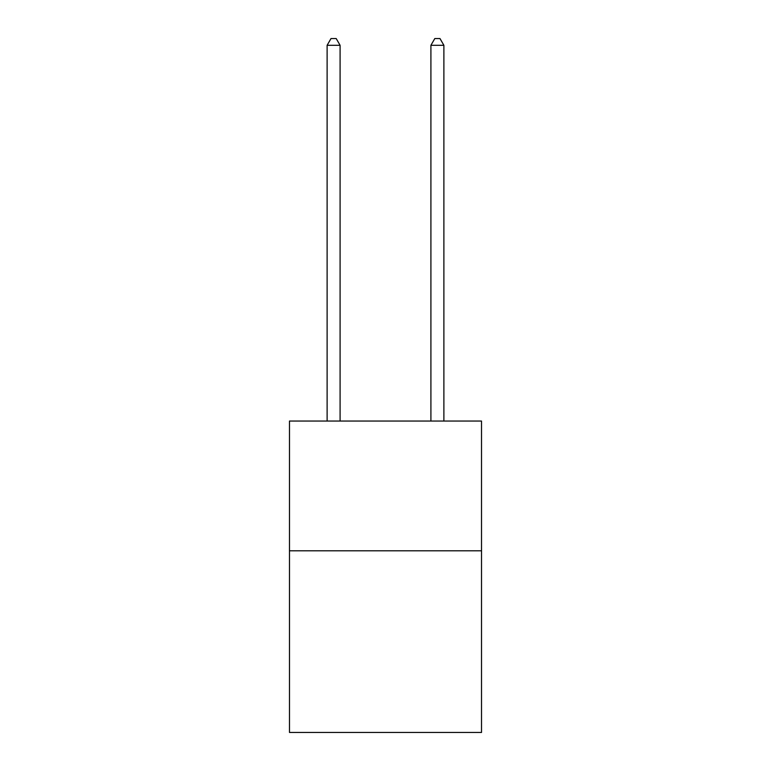 <?xml version="1.0" encoding="UTF-8"?>
<svg xmlns="http://www.w3.org/2000/svg" width="771" height="771" viewBox="0 0 771 771"><rect width="100%" height="100%" fill="white"/><g stroke="black" fill="none" stroke-linecap="round" stroke-linejoin="round"><path stroke-width="1.16" d="M481.518 550.802L481.518 732.45L289.482 732.45L289.482 421.053L481.518 421.053L481.518 550.802L289.482 550.802M340.088 421.053L340.088 45.296L327.116 45.296L327.116 421.053M327.116 45.296L331.01 38.55L336.195 38.55L340.088 45.296M443.884 421.053L443.884 45.296L430.912 45.296L430.912 421.053M430.912 45.296L434.805 38.55L439.99 38.55L443.884 45.296"/></g></svg>
